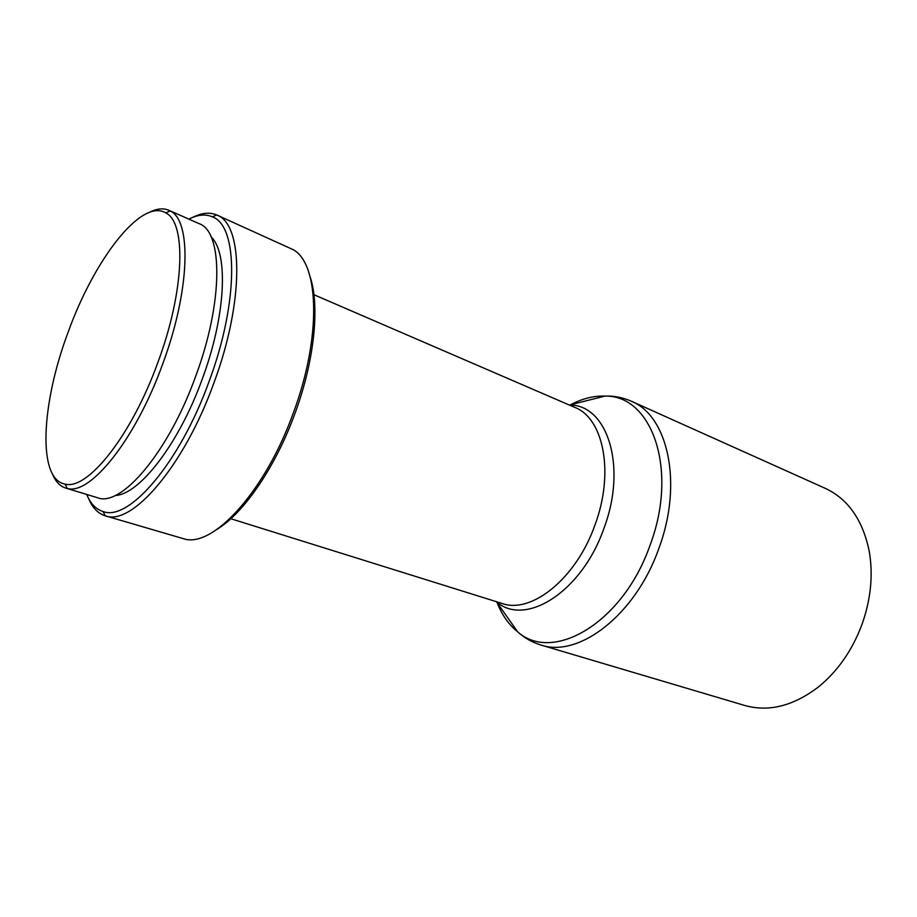 <?xml version="1.0" encoding="UTF-8"?>
<svg xmlns="http://www.w3.org/2000/svg" width="917" height="917" viewBox="0 0 917 917"><rect width="100%" height="100%" fill="white"/><g stroke="black" fill="none" stroke-linecap="round" stroke-linejoin="round"><path stroke-width="1.38" d="M825.22 488.314C848.03 498.963 862.691 519.87 869.19 551.025C873.293 574.604 870.932 598.961 862.118 624.076C852.478 649.958 838.069 670.797 818.892 686.592C793.652 705.975 768.904 712.257 744.661 705.448L540.686 644.949C578.535 658.303 635.55 615.112 658.842 548.469C683.257 483.431 667.908 415.539 631.137 401.13L825.22 488.314M310.198 277.072C319.941 306.152 314.485 360.599 295.056 413.212C275.558 467.12 243.406 513.669 216.481 529.671M192.593 217.421C201.671 212.801 209.729 211.999 216.779 215.002L293.394 249.768C319.288 264.153 321.512 337.433 293.463 412.57C266.01 489.369 215.403 545.581 185.945 539.414L105.18 515.79C97.878 513.463 92.296 507.594 88.445 498.183M216.813 215.014C243.292 224.023 244.484 301.04 213.89 382.974C183.881 466.638 131.544 526.518 105.226 515.801M188.868 219.117C197.694 214.635 205.523 213.867 212.354 216.836C238.133 225.708 239.073 301.131 209.145 381.266C179.801 463.096 128.724 521.865 103.036 511.514C95.918 509.302 90.474 503.616 86.714 494.458M211.128 236.93C228.551 253.023 225.949 315.425 202.29 378.962C178.93 443.862 139.304 494.699 115.21 495.478M149.425 212.343C156.738 208.583 163.192 207.884 168.797 210.257L170.253 210.99C191.768 220.676 190.174 290.345 162.641 364.129C135.544 439.461 90.267 495.375 67.296 488.486L65.726 488.085C59.926 486.228 55.49 481.494 52.395 473.883M168.797 210.257L199.172 223.679C223.003 231.634 223.473 301.876 195.63 376.406C168.327 452.494 121.09 507.491 97.489 497.725L65.726 488.085M68.03 332.458C93.992 259.981 141.126 198.072 165.668 212.847C186.506 222.407 184.741 290.448 157.884 362.41C131.452 435.884 87.402 490.629 65.038 484.084C37.184 479.327 41.276 403.583 68.03 332.458M594.17 398.815L595.672 398.437M570.603 404.729C582.249 398.586 593.712 395.708 605.014 396.087C651.7 394.94 678.74 469.435 650.038 545.237C623.113 622.93 552.676 663.61 517.589 631.733C508.775 624.649 501.966 614.986 497.14 602.744M569.239 404.993L569.503 405.005C607.26 404.569 627.469 466.237 603.913 528.398C581.802 592.118 525.189 627.205 496.487 601.816L496.28 601.644M313.912 294.712L574.73 407.366C603.569 418.198 614.596 472.759 594.927 525.097C576.151 578.696 531.356 614.252 501.989 603.432L496.487 601.816L517.589 631.733C524.1 637.774 531.803 642.187 540.686 644.949M512.041 623.858L511.147 622.597M574.73 407.366L569.503 405.005L605.014 396.087C613.886 395.754 622.597 397.439 631.137 401.13M212.354 216.836L216.779 215.002M165.668 212.847L170.253 210.99M65.038 484.084L67.296 488.486M103.036 511.514L105.18 515.79M230.809 518.724L501.989 603.432"/></g></svg>

